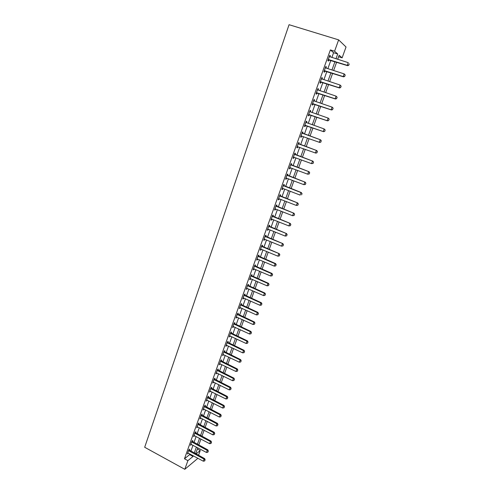 <?xml version="1.0" encoding="UTF-8"?>
<svg xmlns="http://www.w3.org/2000/svg" width="494" height="494" viewBox="0 0 494 494"><rect width="100%" height="100%" fill="white"/><g stroke="black" fill="none" stroke-linecap="round" stroke-linejoin="round"><path stroke-width="0.74" d="M197.359 448.972L200.249 450.516L198.526 455.295M197.52 458.074L197.236 458.87L184.793 469.3L144.68 447.268L289.064 24.7L338.643 39.872L334.574 51.234L330.369 49.925L184.472 458.778L189.647 454.616L189.881 453.949M338.643 39.872L346.035 47.004L342.12 57.841L339.143 55.235L337.668 59.323M338.6 56.736L342.12 57.841M190.875 451.176L192.993 445.261M193.988 442.494L196.124 436.517M197.118 433.757L199.273 427.724M200.261 424.97L202.447 418.875M203.429 416.121L205.634 409.977M206.616 407.229L208.839 401.023M209.82 398.275L212.068 392.008M213.05 389.266L215.316 382.943M216.292 380.207L218.583 373.822M219.558 371.087L221.868 364.64M222.843 361.917L225.178 355.408M226.147 352.685L228.506 346.115M229.475 343.398L231.853 336.76M232.822 334.049L235.224 327.349M236.194 324.651L238.614 317.883M239.578 315.184L242.029 308.355M242.992 305.663L245.462 298.765M246.42 296.079L248.914 289.113M249.878 286.434L252.391 279.406M253.354 276.733L255.892 269.631M256.849 266.964L259.418 259.795M260.369 257.133L262.962 249.896M263.913 247.241L266.532 239.936M267.476 237.287L270.119 229.908M271.064 227.265L273.732 219.818M274.676 217.181L277.375 209.66M278.313 207.029L281.03 199.434M281.969 196.816L284.717 189.14M285.656 186.528L288.428 178.785M289.361 176.179L292.164 168.355M293.09 165.762L295.925 157.864M296.851 155.27L299.704 147.298M300.63 144.717L303.514 136.659M304.434 134.09L307.348 125.964M308.275 123.37L311.195 115.207M312.14 112.576L315.073 104.382M316.03 101.708L318.976 93.49M319.951 90.766L322.903 82.517M323.897 79.75L326.861 71.469M327.868 68.66L330.844 60.348M331.869 57.489L333.586 52.697L330.369 49.925M329.936 56.884L330.338 55.754L329.801 55.303L327.88 60.676L328.424 61.108L328.893 59.805M325.947 68.042L326.361 66.888L325.805 66.474L323.903 71.809L324.459 72.204L324.916 70.92M321.983 79.126L322.403 77.947L321.841 77.57L319.951 82.868L320.52 83.227L320.97 81.955M318.05 90.13L318.476 88.932L317.908 88.593L316.024 93.854L316.605 94.181L317.055 92.915M314.141 101.066L314.579 99.844L313.993 99.535L312.128 104.765L312.714 105.055L313.159 103.808M310.269 111.903L310.701 110.681L310.108 110.409L308.256 115.602L308.855 115.862L309.293 114.627M306.422 122.666L306.854 121.45L306.255 121.209L304.409 126.365L305.014 126.594L305.453 125.371M302.6 133.361L303.032 132.145L302.421 131.935L300.587 137.06L301.204 137.252L301.636 136.041M298.802 143.982L299.234 142.766L298.611 142.593L296.795 147.681L297.419 147.842L297.845 146.644M295.029 154.529L295.461 153.319L294.832 153.177L293.022 158.234L293.658 158.364L294.078 157.185L293.405 157.16M291.281 165.015L291.713 163.804L291.071 163.693L289.28 168.72L289.922 168.812L290.33 167.67M287.557 175.426L287.99 174.221L287.341 174.141L285.557 179.131L286.211 179.198L286.606 178.093M283.865 185.769L284.291 184.571L283.636 184.521L281.864 189.48L282.525 189.511L282.908 188.442M280.191 196.044L280.617 194.846L279.95 194.834L278.19 199.755L278.863 199.761L279.227 198.724M276.541 206.257L276.967 205.066L276.288 205.078L274.541 209.969L275.22 209.944L275.578 208.943M272.91 216.403L273.336 215.211L272.657 215.254L270.916 220.114L271.607 220.058L271.947 219.095M269.31 226.48L269.736 225.295L269.045 225.363L267.316 230.198L268.014 230.105L268.341 229.179M265.729 236.496L266.155 235.311L265.451 235.41L263.74 240.208L264.444 240.096L264.759 239.201M262.172 246.444L262.592 245.265L261.888 245.394L260.184 250.162L260.894 250.02L261.203 249.155M258.64 256.33L259.06 255.151L258.343 255.312L256.652 260.048L257.368 259.875L257.664 259.054M255.126 266.155L255.546 264.975L254.824 265.167L253.138 269.872L253.867 269.675L254.151 268.878M251.637 275.918L252.057 274.744L251.323 274.954L249.655 279.635L250.39 279.406L250.662 278.647M248.167 285.612L248.587 284.445L247.846 284.686L246.191 289.336L246.932 289.076L247.191 288.354M244.728 295.251L245.141 294.084L244.394 294.356L242.745 298.975L243.493 298.691L243.746 297.993M241.3 304.829L241.714 303.668L240.961 303.958L239.324 308.552L240.084 308.244L240.319 307.577M237.898 314.351L238.312 313.184L237.552 313.505L235.922 318.068L236.916 317.105M234.52 323.805L234.934 322.65L234.162 322.996L232.544 327.528L233.532 326.565M231.155 333.203L231.569 332.048L230.797 332.419L229.185 336.927L230.167 335.969M227.82 342.546L228.228 341.391L227.45 341.792L225.851 346.269L226.826 345.318M224.498 351.827L224.912 350.678L224.122 351.098L222.535 355.55L223.51 354.606M221.201 361.052L221.615 359.904L220.818 360.354L219.237 364.776L220.207 363.831M217.922 370.222L218.336 369.08L217.533 369.549L215.958 373.946L216.928 373.007M214.668 379.336L215.075 378.194L214.266 378.688L212.704 383.054L213.667 382.128M211.432 388.395L211.84 387.253L211.018 387.771L209.468 392.113L210.432 391.186M208.215 397.392L208.616 396.256L207.795 396.799L206.251 401.116L207.214 400.189M205.016 406.34L205.418 405.21L204.59 405.772L203.059 410.063L204.01 409.143M201.836 415.232L202.237 414.102L201.404 414.694L199.879 418.955L200.83 418.041M198.674 424.074L199.076 422.944L198.236 423.556L196.723 427.792L197.668 426.884M195.531 432.861L195.939 431.731L195.087 432.367L193.586 436.579L194.531 435.671M192.413 441.593L192.814 440.469L191.962 441.123L190.462 445.31L191.406 444.409M189.307 450.275L189.708 449.151L188.85 449.83L187.362 453.992L188.3 453.097M184.793 469.3L187.893 460.643L193.024 456.444L193.259 455.777M184.472 458.778L187.893 460.643M196.044 453.961L200.249 450.516M336.636 62.182L333.641 70.512M332.629 73.328L329.64 81.627M328.64 84.4L325.663 92.668M324.681 95.391L321.711 103.635M320.748 106.315L317.79 114.528M316.839 117.164L313.894 125.346M312.961 127.94L310.028 136.078M309.102 138.66L306.194 146.73M305.261 149.318L302.384 157.308M301.451 159.902L298.598 167.818M297.666 170.418L294.844 178.26M293.899 180.866L291.108 188.628M290.163 191.246L287.397 198.934M286.452 201.558L283.71 209.172M282.759 211.803L280.049 219.342M279.098 221.979L276.412 229.444M275.454 232.094L272.793 239.485M271.836 242.14L269.205 249.458M268.242 252.119L265.636 259.369M264.673 262.036L262.086 269.218M261.122 271.891L258.566 278.999M257.596 281.679L255.065 288.724M254.095 291.411L251.582 298.382M250.612 301.074L248.13 307.984M247.154 310.683L244.691 317.525M243.721 320.229L241.276 327.003M240.3 329.714L237.886 336.426M236.91 339.137L234.514 345.788M233.538 348.505L231.167 355.093M230.185 357.817L227.833 364.337M226.851 367.067L224.529 373.526M223.541 376.261L221.238 382.659M220.25 385.4L217.971 391.736M216.983 394.478L214.723 400.758M213.729 403.505L211.494 409.724M210.5 412.478L208.283 418.634M207.289 421.394L205.096 427.489M204.096 430.255L201.923 436.295M200.928 439.061L198.773 445.045M197.773 447.817L195.643 453.745M335.988 58.792L337.711 53.988L334.574 51.234M194.259 452.998L196.39 447.076M197.384 444.304L199.533 438.326M200.527 435.56L202.701 429.521M203.695 426.76L205.887 420.666M206.875 417.905L209.092 411.749M210.08 408.995L212.315 402.783M213.303 400.035L215.557 393.761M216.545 391.02L218.817 384.684M219.805 381.948L222.102 375.551M223.084 372.822L225.406 366.363M226.388 363.633L228.728 357.119M229.71 354.396L232.075 347.813M233.051 345.096L235.44 338.452M236.416 335.735L238.83 329.029M239.8 326.318L242.239 319.55M243.209 316.845L245.666 310.01M246.636 307.311L249.118 300.408M250.088 297.715L252.595 290.744M253.558 288.058L256.09 281.018M257.053 278.344L259.609 271.237M260.566 268.563L263.148 261.388M264.105 258.72L266.711 251.477M267.668 248.815L270.298 241.498M271.249 238.849L273.911 231.458M274.862 228.815L277.542 221.355M278.493 218.712L281.197 211.179M282.142 208.548L284.877 200.941M285.822 198.316L288.582 190.635M289.527 188.023L292.312 180.267M293.251 177.655L296.067 169.825M297.005 167.219L299.846 159.309M300.778 156.715L303.649 148.731M304.582 146.144L307.478 138.079M308.404 135.504L311.331 127.366M312.264 124.772L315.203 116.596M316.154 113.96L319.099 105.753M320.063 103.073L323.027 94.842M324.008 92.119L326.979 83.85M327.973 81.084L330.955 72.791M331.968 69.975L334.957 61.651M333.586 52.697L337.711 53.988M189.647 454.616L193.024 456.444M329.708 55.556L330.338 55.754M325.731 66.684L326.361 66.888M321.779 77.743L322.403 77.947M317.858 88.729L318.476 88.932M313.962 99.634L314.579 99.844M310.09 110.471L310.701 110.681M306.243 121.234L306.854 121.45M300.599 137.036L301.204 137.252M296.814 147.62L297.419 147.842M293.059 158.142L293.658 158.364M289.323 168.59L289.922 168.812M285.618 178.97L286.211 179.198M281.932 189.282L282.525 189.511M278.27 199.527L278.863 199.761M274.633 209.709L275.22 209.944M271.021 219.824L271.607 220.058M267.433 229.871L268.014 230.105M263.864 239.856L264.444 240.096M260.319 249.773L260.894 250.02M256.8 259.634L257.368 259.875M253.299 269.428L253.867 269.675M249.822 279.159L250.39 279.406M246.37 288.829L246.932 289.076M242.937 298.438L243.493 298.691M239.522 307.99L240.084 308.244M236.132 317.481L236.688 317.735M232.767 326.911L233.316 327.17M229.414 336.284L229.963 336.544M226.085 345.596L226.635 345.856M222.782 354.853L223.325 355.112M219.497 364.053L220.034 364.319M216.23 373.192L216.767 373.458M212.982 382.282L213.519 382.547M209.752 391.316L210.29 391.581M206.548 400.288L207.079 400.56M203.361 409.211L203.892 409.483M200.194 418.078L200.718 418.356M197.044 426.896L197.569 427.168M193.914 435.659L194.432 435.93M190.801 444.365L191.32 444.643M187.708 453.023L188.226 453.301M348.77 65.165L349.264 63.812L348.77 65.165L347.282 65.362L347.634 65.665L328.183 59.823M329.35 56.557L348.264 62.658L347.282 65.362L328.3 59.496M347.634 65.665L348.832 65.214M344.689 76.379L345.176 75.039L344.689 76.379L343.2 76.582L343.558 76.86L324.218 70.926M325.663 67.931L344.176 73.896L343.2 76.582L324.323 70.63M345.176 75.039L344.176 73.896L345.238 75.082M343.558 76.86L344.744 76.428M340.632 87.518L341.113 86.184L340.632 87.518L339.15 87.722L339.52 87.975L320.273 81.961M321.409 78.793L340.119 85.054L339.15 87.722L320.371 81.695M341.113 86.184L340.119 85.054L341.175 86.228M321.415 78.762L321.822 79.071M339.52 87.975L340.693 87.562M336.605 98.584L337.087 97.256L336.605 98.584L335.123 98.788L335.5 99.016L316.358 92.921M317.475 89.797L336.087 96.139L335.123 98.788L316.444 92.681M337.087 97.256L336.087 96.139L337.149 97.293M317.494 89.741L317.969 90.106M335.5 99.016L336.667 98.621M332.604 109.569L333.079 108.254L332.604 109.569L331.128 109.779L331.511 109.977L312.467 103.808M313.567 100.733L332.085 107.149L331.128 109.779L312.548 103.598M333.079 108.254L332.468 107.352L333.141 108.291M313.597 100.646L314.135 101.066M331.511 109.977L332.666 109.606M328.627 120.487L329.103 119.178L328.627 120.487L327.547 120.869L308.608 114.62M309.689 111.595L328.109 118.078L327.158 120.697L308.67 114.435M329.103 119.178L328.498 118.264L329.165 119.208M327.547 120.869L328.689 120.511M324.681 131.324L325.151 130.027L324.681 131.324L323.613 131.688L304.767 125.365M305.835 122.376L324.157 128.94L323.212 131.534L304.823 125.204M325.151 130.027L324.157 128.94L325.219 130.052M323.613 131.688L324.743 131.348M301.815 136.054L300.957 136.029M320.828 142.118L321.23 140.802L320.828 142.118L319.704 142.433L301.007 135.899M302.007 133.096L320.637 139.864L321.298 140.827M302.062 132.935L320.637 139.864M320.76 142.093L319.297 142.303L320.236 139.728L321.23 140.802M316.932 152.807L317.401 151.528L316.932 152.807L315.82 153.109L297.172 146.632M298.203 143.735L316.747 150.553L317.401 151.528M298.271 143.556L316.747 150.553M316.864 152.788L315.407 153.004L316.339 150.442L317.327 151.51M313.066 163.428L313.529 162.156L313.066 163.428L311.541 163.631L293.436 157.08M294.424 154.313L312.887 161.174L313.529 162.156M294.498 154.103L312.887 161.174M312.992 163.415L311.541 163.631L312.467 161.087L313.455 162.143M290.25 167.639L289.669 167.62M309.225 173.981L309.682 172.715L309.225 173.981L307.7 174.184L289.688 167.565M290.676 164.817L309.046 171.721L309.682 172.715M290.756 164.588L309.046 171.721M309.151 173.968L307.7 174.184L308.62 171.659L309.615 172.709M286.452 178.031L285.958 178.013M305.409 184.46L305.86 183.206L305.409 184.46L303.89 184.67L285.97 177.982M286.946 175.253L305.236 182.2L305.86 183.206M287.039 175L305.236 182.2M305.335 184.453L303.89 184.67L304.804 182.163L305.792 183.2M282.624 188.35L300.099 195.087L301.007 192.592L302.069 193.623L301.544 194.871L302.069 193.623M283.241 185.621L301.007 192.592L301.995 193.623M283.34 185.343L301.445 192.611M297.851 205.214L298.302 203.979L297.851 205.214L296.338 205.436L278.597 198.613M279.561 195.914L297.684 202.954L298.302 203.979M279.672 195.618L297.684 202.954M297.777 205.214L296.338 205.436L297.24 202.96L298.228 203.979M294.109 215.489L294.554 214.26L294.109 215.489L292.596 215.717L274.948 208.826M275.905 206.146L293.949 213.229L294.554 214.26M276.023 205.825L293.949 213.229M294.029 215.495L292.596 215.717L293.492 213.254L294.48 214.266M290.392 225.696L290.836 224.474L290.392 225.696L288.885 225.931L271.323 218.978M272.274 216.316L290.231 223.436L290.836 224.474M272.398 215.971L290.231 223.436M290.311 225.709L288.885 225.931L289.774 223.486L290.756 224.486M286.619 235.854L287.138 234.625L286.619 235.854L285.192 236.076L267.723 229.062M268.668 226.413L286.545 233.576L287.138 234.625M268.798 226.048L286.545 233.576M285.192 236.076L286.075 233.65L287.063 234.638M282.951 245.932L283.47 244.709L282.951 245.932L281.524 246.154L264.142 239.077M265.08 236.447L282.877 243.653L283.47 244.709M265.222 236.064L282.877 243.653M281.524 246.154L282.401 243.746L283.389 244.721M279.301 255.948L279.82 254.725L279.301 255.948L277.881 256.17L260.585 249.032M261.517 246.42L279.233 253.663L279.82 254.725M261.666 246.012L279.233 253.663M277.881 256.17L278.758 253.774L279.74 254.743M275.677 265.896L276.195 264.679L275.677 265.896L274.263 266.124L257.053 258.918M257.979 256.324L275.133 263.74L275.615 263.605L276.195 264.679M258.134 255.898L275.615 263.605M274.263 266.124L275.133 263.74L276.115 264.704M272.083 275.782L272.595 274.571L272.083 275.782L270.669 276.01L253.546 268.748M254.466 266.167L271.527 273.645L272.021 273.491L272.595 274.571M254.626 265.723L272.021 273.491M270.669 276.01L271.527 273.645L272.509 274.596M268.501 285.6L269.014 284.396L268.501 285.6L267.093 285.835L250.057 278.511M250.971 275.948L267.952 283.482L268.446 283.309L269.014 284.396M251.137 275.479L268.446 283.309M267.093 285.835L267.952 283.482L268.934 284.427M264.951 295.363L265.457 294.158L264.951 295.363L263.549 295.591L246.586 288.212M247.5 285.668L264.395 293.257L264.901 293.066L265.457 294.158M247.673 285.18L264.901 293.066M263.549 295.591L264.395 293.257L265.377 294.196M261.419 305.057L261.925 303.866L261.419 305.057L260.017 305.292L243.147 297.857M244.048 295.326L260.863 302.97L261.369 302.76L261.925 303.866M244.227 294.813L261.369 302.76M260.017 305.292L260.863 302.97L261.839 303.896M257.911 314.697L258.418 313.505L257.911 314.697L256.516 314.931L239.72 307.435M240.621 304.922L257.355 312.622L257.868 312.387L258.418 313.505M240.806 304.39L257.868 312.387M256.516 314.931L257.355 312.622L258.331 313.542M254.422 324.268L254.929 323.082L254.422 324.268L253.033 324.502L236.317 316.957M237.213 314.456L253.867 322.212L254.385 321.964L254.929 323.082M237.41 313.912L254.385 321.964M253.033 324.502L253.867 322.212L254.842 323.125M250.958 333.783L251.458 332.598L250.958 333.783L249.569 334.018L232.94 326.417M233.829 323.934L250.396 331.746L250.921 331.474L251.458 332.598M234.033 323.366L250.921 331.474M249.569 334.018L250.396 331.746L251.372 332.647M247.519 343.237L248.019 342.058L247.519 343.237L246.129 343.478L229.58 335.821M230.463 333.351L246.957 341.212L247.488 340.922L248.019 342.058M230.673 332.765L247.488 340.922M246.129 343.478L246.957 341.212L247.926 342.107M244.098 352.636L244.592 351.456L244.098 352.636L242.715 352.87L226.246 345.164M227.117 342.713L243.53 350.623L244.067 350.314L244.592 351.456M227.333 342.107L244.067 350.314M242.715 352.87L243.53 350.623L244.505 351.512M240.695 361.972L241.189 360.799L240.695 361.972L239.318 362.213L222.924 354.445M223.794 352.012L240.133 359.978L240.671 359.651L241.189 360.799M224.017 351.388L240.671 359.651M239.318 362.213L240.133 359.978L241.103 360.855M237.318 371.247L237.812 370.08L237.318 371.247L235.941 371.488L219.626 363.677M220.491 361.256L236.75 369.271L237.299 368.925L237.812 370.08M220.725 360.614L237.299 368.925M235.941 371.488L236.75 369.271L237.719 370.142M233.958 380.473L234.452 379.306L233.958 380.473L232.588 380.713L216.353 372.846M217.212 370.438L233.39 378.503L233.946 378.145L234.452 379.306M217.446 369.784L233.946 378.145M232.588 380.713L233.39 378.503L234.36 379.367M230.624 389.636L231.112 388.475L230.624 389.636L229.253 389.877L213.093 381.961M213.951 379.571L230.056 387.685L230.612 387.302L231.112 388.475M214.192 378.892L230.612 387.302M229.253 389.877L230.056 387.685L231.019 388.537M227.308 398.744L227.796 397.584L227.308 398.744L225.943 398.985L209.857 391.02M210.71 388.642L226.734 396.806L227.296 396.41L227.796 397.584M210.957 387.951L227.296 396.41M225.943 398.985L226.734 396.806L227.703 397.651M224.01 407.791L224.498 406.642L224.01 407.791L222.652 408.038L206.64 400.023M207.486 397.664L223.442 405.87L224.004 405.457L224.498 406.642M207.739 396.954L224.004 405.457M222.652 408.038L223.442 405.87L224.406 406.71M220.738 416.788L221.219 415.639L220.738 416.788L219.379 417.035L203.448 408.976M204.288 406.624L220.163 414.88L220.732 414.454L221.219 415.639M204.547 405.895L220.732 414.454M219.379 417.035L220.163 414.88L221.127 415.713M217.477 425.729L217.965 424.587L217.477 425.729L216.125 425.976L200.268 417.868M201.101 415.534L216.903 423.833L217.484 423.389L217.965 424.587M201.367 414.787L217.484 423.389M216.125 425.976L216.903 423.833L217.866 424.661M214.242 434.615L214.729 433.473L214.242 434.615L212.895 434.862L197.112 426.711M197.94 424.389L213.667 432.738L214.248 432.275L214.729 433.473M198.211 423.63L214.248 432.275M212.895 434.862L213.667 432.738L214.631 433.553M211.031 443.451L211.512 442.309L211.031 443.451L209.684 443.698L193.969 435.498M194.797 433.195L210.45 441.58L211.037 441.105L211.512 442.309M195.074 432.411L211.037 441.105M209.684 443.698L210.45 441.58L211.413 442.389M207.832 452.226L208.314 451.096L207.832 452.226L206.492 452.479L190.851 444.23M191.666 441.939L207.252 450.374L207.844 449.88L208.314 451.096M191.95 441.148L207.844 449.88M206.492 452.479L207.252 450.374L208.215 451.176M204.652 460.951L205.133 459.821L204.652 460.951L203.318 461.205L187.745 452.918M188.56 450.639L204.078 459.111L204.67 458.605L205.133 459.821M188.85 449.83L204.67 458.605M203.318 461.205L204.078 459.111L205.035 459.908M328.584 59.49L328.973 59.805M328.85 59.527L329.239 59.842M324.601 70.63L325.003 70.914M324.867 70.667L325.268 70.957M320.649 81.689L321.057 81.955M320.915 81.732L321.322 81.992M316.722 92.681L317.136 92.915M316.987 92.724L317.401 92.958M312.819 103.598L313.245 103.808M313.085 103.635L313.505 103.851M308.948 114.435L309.374 114.627M309.207 114.478L309.633 114.67M305.101 125.204L305.533 125.371M305.36 125.254L305.792 125.414M301.278 135.906L301.717 136.048M302.452 133.392L302.89 133.534M302.223 133.263L302.661 133.411M298.642 144.038L299.092 144.155M298.419 143.908L298.864 144.032M294.862 154.61L295.319 154.708M294.64 154.48L295.091 154.579M291.108 165.113L291.571 165.194M290.886 164.984L291.343 165.064M287.378 175.549L287.848 175.605M287.156 175.419L287.625 175.475M283.673 185.917L284.149 185.948M283.451 185.787L283.927 185.818M279.993 196.217L280.469 196.229M279.771 196.087L280.252 196.099M276.331 206.449L276.819 206.436M276.115 206.319L276.603 206.307M272.7 216.619L273.194 216.582M272.478 216.483L272.972 216.452M269.088 226.721L269.588 226.666M268.872 226.585L269.372 226.53M265.5 236.756L266.007 236.682M265.284 236.62L265.791 236.546M261.937 246.728L262.45 246.63M261.721 246.592L262.234 246.494M258.399 256.633L258.912 256.516M258.183 256.497L258.695 256.38M254.879 266.476L255.398 266.34M254.663 266.34L255.188 266.204M251.384 276.257L251.909 276.103M251.168 276.121L251.699 275.967M247.908 285.977L248.439 285.804M247.698 285.841L248.229 285.668M244.456 295.634L244.993 295.443M244.246 295.498L244.783 295.307M241.029 305.236L241.572 305.02M240.819 305.094L241.362 304.884M237.62 314.771L238.164 314.536M237.41 314.635L237.96 314.4M234.23 324.249L234.786 323.996M234.02 324.113L234.576 323.86M230.865 333.666L231.42 333.394M230.655 333.53L231.217 333.259M227.518 343.027L228.08 342.737M227.314 342.885L227.876 342.595M224.196 352.327L224.764 352.018M223.986 352.185L224.56 351.882M220.892 361.571L221.466 361.244M220.688 361.429L221.263 361.108M217.607 370.759L218.187 370.414M217.403 370.617L217.984 370.278M214.34 379.886L214.927 379.528M214.143 379.75L214.723 379.386M211.099 388.963L211.685 388.587M210.895 388.821L211.488 388.445M207.875 397.979L208.468 397.59M207.678 397.843L208.27 397.448M204.67 406.945L205.269 406.537M204.473 406.803L205.072 406.395M201.484 415.855L202.089 415.429M201.286 415.713L201.892 415.287M198.322 424.71L198.928 424.266M198.125 424.568L198.73 424.124M195.173 433.516L195.785 433.053M194.976 433.368L195.587 432.911M192.049 442.26L192.666 441.79M191.851 442.118L192.469 441.642M188.943 450.96L189.56 450.472M188.745 450.818L189.363 450.324"/></g></svg>
